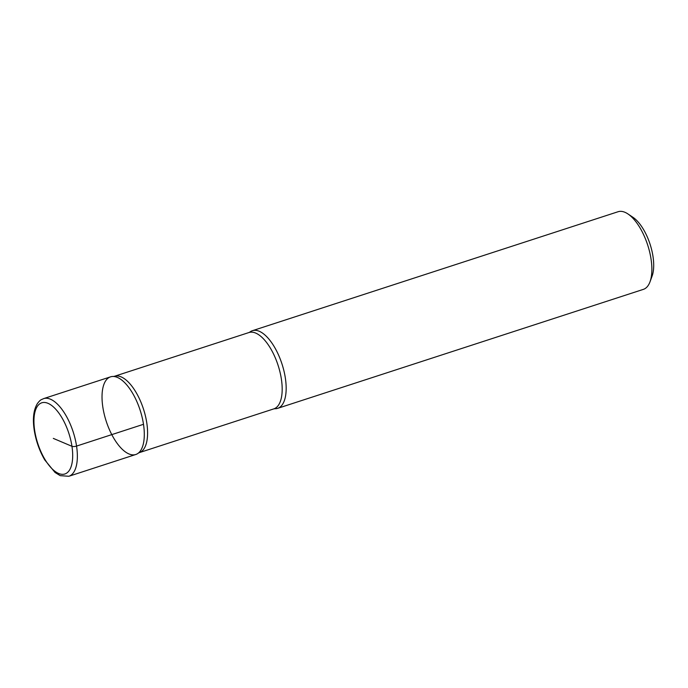 <?xml version="1.0" encoding="UTF-8"?>
<svg xmlns="http://www.w3.org/2000/svg" width="688" height="688" viewBox="0 0 688 688"><rect width="100%" height="100%" fill="white"/><g stroke="black" fill="none" stroke-linecap="round" stroke-linejoin="round"><path stroke-width="1.03" d="M627.92 213.934L632.951 217.296A35.38 15.454 72 0 1 650.083 244.257A35.38 15.454 72 0 1 652.086 276.129L650.005 281.813A40.824 17.836 -108 0 0 647.683 245.031A40.824 17.836 -108 0 0 627.92 213.934A40.824 17.836 -108 0 0 624.936 212.3A40.824 17.836 -108 0 0 618.099 211.723L252.401 330.696A40.824 17.836 72 0 1 259.247 331.263A40.824 17.836 72 0 1 283.989 371.099A40.824 17.836 72 0 1 277.66 408.345A40.824 17.836 72 0 1 274.796 408.724L273.815 408.878A40.145 17.535 -108 0 0 280.042 372.26A40.145 17.535 -108 0 0 255.704 333.087A40.145 17.535 -108 0 0 248.979 332.528L114.38 376.31A40.145 17.535 72 0 1 121.105 376.878A40.145 17.535 72 0 1 145.443 416.042A40.145 17.535 72 0 1 139.217 452.67L273.815 408.878M248.979 332.528L249.856 332.072A40.824 17.836 72 0 1 252.401 330.696M277.66 408.345L643.357 289.373A40.824 17.836 -108 0 0 650.005 281.813M143.5 424.298A40.824 17.836 -108 0 0 117.381 377.42A40.824 17.836 -108 0 0 113.4 376.465A40.824 17.836 -108 0 0 106.201 421.194A40.824 17.836 -108 0 0 138.34 453.117A40.824 17.836 -108 0 0 143.5 424.298A40.824 17.836 -108 0 0 110.536 376.852L43.593 398.627A40.824 17.836 72 0 1 50.439 399.195A40.824 17.836 72 0 1 75.181 439.03A40.824 17.836 72 0 1 68.852 476.277L135.794 454.493A40.824 17.836 -108 0 0 143.5 424.298L76.566 446.082A3.406 1.084 -8.6 0 1 71.956 446.306L53.311 438.394M48.014 403.331A37.427 16.349 -108 0 0 34.675 430.49A37.427 16.349 -108 0 0 58.618 473.464A37.427 16.349 -108 0 0 71.956 446.306A37.427 16.349 -108 0 0 48.014 403.331M113.4 376.465L114.38 376.31M138.34 453.117L139.217 452.67M68.852 476.277L60.2 475.649L55.049 472.475L44.754 459.937C39.663 451.173 36.206 441.593 34.4 431.195C32.413 419.259 33.437 410.005 37.479 403.426C40.988 398.997 41.056 399.995 43.593 398.627"/></g></svg>
